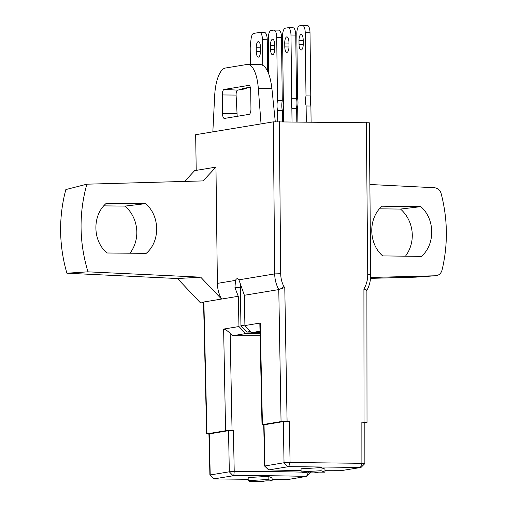 <?xml version="1.0" encoding="UTF-8"?>
<svg xmlns="http://www.w3.org/2000/svg" width="507" height="507" viewBox="0 0 507 507"><rect width="100%" height="100%" fill="white"/><g stroke="black" fill="none" stroke-linecap="round" stroke-linejoin="round"><path stroke-width="0.76" d="M366.599 290.53C367.493 290.403 366.593 289.884 363.912 288.965C366.472 284.611 367.746 279.845 367.733 274.655L370.699 274.851L369.324 122.789L273.324 121.857L195.664 134.704L196.215 170.377L215.963 167.114L217.383 283.388L235.47 280.396L234.956 287.729L238.265 296.291L238.974 326.54L223.631 329.075C225.342 329.379 227.516 330.792 230.153 333.333L232.688 335.735A165.561 9.817 -0.7 0 1 260.097 335.735M260.249 323.022L262.43 424.657L262.011 424.796L259.838 323.58L260.249 323.022L244.906 325.557L244.38 295.277L238.905 279.826A8.549 3.086 -89.4 0 0 237.365 278.66A8.549 3.086 -89.4 0 0 235.47 280.396M272.088 479.559L287.133 479.673L306.241 476.415A160.928 9.544 179.3 0 0 233.809 475.68L213.922 478.881L209.904 475.084L208.935 433.973L228.53 430.665L233.416 430.43A165.06 9.791 -0.7 0 0 232.048 430.437L225.59 430.754L206.97 433.834L203.871 301.982L221.546 299.054C218.872 294.193 217.484 288.971 217.383 283.388M203.592 303.744L201.995 302.058L200.005 302.381L177.469 278.533L200.709 277.171L221.546 299.054L238.265 296.291M203.871 301.982L203.56 302.4L206.66 433.948M208.941 434.144L206.97 433.834M214.347 478.931L248.189 479.299M306.513 476.466L308.414 472.302M248.208 480.661L248.17 477.562L268.127 476.365L272.063 477.816L272.101 480.921L268.165 479.47L248.208 480.661L254.356 480.731L249.552 481.523L261.149 481.65L265.953 480.858L272.101 480.921M233.03 475.718L229.322 471.802L234.215 471.554L233.416 430.43M209.245 433.859L210.215 474.964L229.322 471.802L228.53 430.665M233.809 475.68L234.215 471.554A164.845 9.779 179.3 0 1 302.425 472.144M232.688 335.735L245.667 333.587L238.974 326.54M240.565 284.408A8.549 3.086 -89.4 0 0 240.362 287.786L240.945 325.709L246.966 332.053L251.06 332.098M260.053 333.745L245.667 333.587M260.034 332.706L251.548 332.617L260.002 331.217M364.837 422.375L361.859 422.154L367.011 422.394L364.837 422.806M268.583 469.85L264.616 466.034L263.735 424.879L283.324 421.602L289.358 421.368L281.049 421.577L278.78 289.586L284.782 287.469L283.907 286.544C281.835 282.538 280.77 278.261 280.707 273.717L279.325 121.629M324.962 470.718A160.928 9.544 179.3 0 0 340.774 470.705L360.952 467.46L360.528 467.41L361.89 463.297L290.067 462.517L289.358 421.368M262.011 424.796L263.729 425.031M264.61 466.022L284.034 462.752L290.067 462.517L288.698 466.63L268.887 469.881A160.928 9.544 179.3 0 0 301.069 470.547M264.039 424.79L264.927 465.914L268.887 469.881M360.952 467.46L288.698 466.63M301.088 471.916L301.05 468.81L321.007 467.619L324.943 469.07L324.981 472.175L321.045 470.718L301.088 471.916L307.236 471.985L302.432 472.778L314.029 472.904L318.833 472.106L324.981 472.175M287.735 466.668L284.034 462.752L283.324 421.602M361.859 422.154L361.89 463.297L364.558 463.62M364.837 422.388L364.863 463.55M244.906 325.557L251.548 332.617M262.43 424.657L281.049 421.577M244.38 295.277L278.793 289.586C279.744 289.446 281.448 288.432 283.907 286.544M321.007 467.619L321.045 470.718M302.425 471.928L302.432 472.778M268.127 476.365L268.165 479.47M249.545 480.68L249.552 481.523M250.471 331.47L246.966 332.053M244.894 325.057L240.945 325.709M184.586 181.43L194.644 170.637L196.215 170.377M200.709 277.171L87.971 271.834C79.149 242.542 78.775 213.327 86.862 184.187L203.034 180.91L215.963 167.114M86.862 184.187L65.853 189.561A145.357 135.28 -99.4 0 0 66.911 273.21L87.971 271.834M369.882 184.491L434.404 187.729C437.782 188.11 440.025 190.03 441.134 193.497C447.782 219.138 448.087 244.691 442.041 270.168C441.001 273.615 438.802 275.485 435.443 275.77L415.715 277.152M370.541 278.362L415.734 277.152M415.429 277.164L435.443 275.77L370.617 277.475M379.489 208.84L400.536 209.068L420.797 206.653C435.101 218.929 435.412 244.45 421.406 256.384L382.684 255.908C368.399 243.633 368.088 218.137 382.075 206.203L420.797 206.653M405.454 256.187A33.519 31.193 80.6 0 0 400.536 209.068M130.001 253.208A33.519 31.193 80.6 0 0 125.077 206.102L145.598 203.656L106.35 203.263C92.154 215.234 92.464 240.749 106.952 252.993L146.206 253.361C160.383 241.389 160.073 215.9 145.598 203.656M103.758 205.867L125.077 206.102M177.469 278.533L66.911 273.21M278.793 289.586C276.15 284.719 274.781 279.49 274.699 273.907L273.324 121.857M296.81 121.813L296.646 108.378L291.861 108.327A9.329 3.365 90.6 0 1 291.74 98.269L290.967 35.015A7.776 2.808 -89.4 0 0 288.242 27.708A7.776 2.808 -89.4 0 0 288.065 27.72L285.257 28.183A7.776 2.808 -89.4 0 0 282.551 36.409L283.331 100.475A9.329 3.365 90.6 0 1 283.432 108.904L283.59 121.674M292.85 27.771A7.776 2.808 90.6 0 1 293.027 27.758A7.776 2.808 90.6 0 1 295.752 35.065L290.967 35.015M291.74 98.269L296.525 98.32L295.752 35.065M296.525 98.32A9.329 3.365 -89.4 0 0 296.646 108.378M284.788 46.923A5.83 2.104 -89.4 0 0 286.829 52.405A5.83 2.104 -89.4 0 0 288.996 46.226L288.946 42.347A5.83 2.104 -89.4 0 0 286.905 36.865A5.83 2.104 -89.4 0 0 284.738 43.044L284.788 46.923L288.984 46.967M292.026 121.762L291.861 108.327M311.095 121.972L310.899 106.02L306.114 105.969A9.329 3.365 90.6 0 1 305.994 95.912L305.22 32.657A7.776 2.808 -89.4 0 0 302.495 25.35A7.776 2.808 -89.4 0 0 302.318 25.363L299.51 25.825A7.776 2.808 -89.4 0 0 296.804 34.051L297.584 98.117A9.329 3.365 90.6 0 1 297.685 106.546L297.875 121.826M307.103 25.413A7.776 2.808 90.6 0 1 307.28 25.401A7.776 2.808 90.6 0 1 310.005 32.708L305.22 32.657M305.994 95.912L310.778 95.962L310.005 32.708M310.778 95.962A9.329 3.365 -89.4 0 0 310.899 106.02M299.041 44.565A5.83 2.104 -89.4 0 0 301.082 50.047A5.83 2.104 -89.4 0 0 303.249 43.868L303.199 39.99A5.83 2.104 -89.4 0 0 301.158 34.508A5.83 2.104 -89.4 0 0 298.991 40.687L299.041 44.565L303.237 44.61M306.31 121.921L306.114 105.969M282.526 121.661L282.393 110.735L277.608 110.684A9.329 3.365 90.6 0 1 277.487 100.627L276.714 37.372A7.776 2.808 -89.4 0 0 273.989 30.065A7.776 2.808 -89.4 0 0 273.812 30.078L271.011 30.54A7.776 2.808 -89.4 0 0 268.298 38.766L268.723 73.756M278.597 30.128A7.776 2.808 90.6 0 1 278.774 30.116A7.776 2.808 90.6 0 1 281.499 37.429L276.714 37.372M277.487 100.627L282.272 100.678L281.499 37.429M282.272 100.678A9.329 3.365 -89.4 0 0 282.393 110.735M270.535 49.28A5.83 2.104 -89.4 0 0 272.576 54.762A5.83 2.104 -89.4 0 0 274.743 48.583L274.693 44.705A5.83 2.104 -89.4 0 0 272.652 39.223A5.83 2.104 -89.4 0 0 270.485 45.402L270.535 49.28L274.737 49.325M277.741 121.629L277.608 110.684M256.282 51.638A5.83 2.104 -89.4 0 0 258.323 57.12A5.83 2.104 -89.4 0 0 260.49 50.941L260.44 47.062A5.83 2.104 -89.4 0 0 258.399 41.58A5.83 2.104 -89.4 0 0 256.231 47.759L256.282 51.638L260.484 51.682M262.772 65.137L262.461 39.73A7.776 2.808 -89.4 0 0 259.736 32.423A7.776 2.808 -89.4 0 0 259.559 32.435L253.652 33.418A7.776 2.808 -89.4 0 0 251.085 38.887L250.496 43.735A15.546 5.615 -89.4 0 0 250.205 49.242L250.395 64.446M264.343 32.486A7.776 2.808 90.6 0 1 264.521 32.473A7.776 2.808 90.6 0 1 267.246 39.787L262.461 39.73M267.626 71.164L267.246 39.787M249.14 114.348L224.462 118.429A5.19 1.876 90.6 0 1 224.367 118.442A5.19 1.876 90.6 0 1 222.522 113.562L222.3 94.955A5.19 1.876 90.6 0 1 224.107 89.466L248.785 85.385A5.19 1.876 90.6 0 1 248.931 85.372A5.19 1.876 90.6 0 1 250.718 90.252L250.946 108.859A5.19 1.876 90.6 0 1 249.14 114.348M237.194 116.325L236.091 95.075C236.091 92.223 236.598 90.569 237.612 90.113L246.218 88.693L242.099 88.465L250.331 87.293M246.18 87.787L246.218 88.693M261.042 123.892L258.304 88.262A31.06 11.211 -89.4 0 0 247.663 64.414A31.06 11.211 -89.4 0 0 246.953 64.471L225.425 68.033A31.06 11.211 -89.4 0 0 214.695 95.481L212.839 131.864M275.276 121.699L271.898 88.414C270.016 73.585 266.257 65.631 260.63 64.554M238.905 279.826L274.699 273.907L280.707 273.717M225.59 430.754L223.631 329.075M232.048 430.437L230.153 333.333M234.956 287.729L240.362 287.786M364.032 422.173L363.912 288.965M367.733 274.655L366.358 122.567M287.082 421.342L284.782 287.469M288.958 43.089L284.738 43.044M303.211 40.731L298.991 40.687M274.705 45.446L270.485 45.402M260.452 47.804L256.231 47.759M222.522 113.562L236.782 113.682M236.091 95.075L222.3 94.955M237.612 90.113L224.107 89.466M271.898 88.414L258.304 88.262M209.904 475.091L213.872 478.9M310.43 472.543L306.564 476.453M366.891 290.378L367.011 422.407M370.699 274.851C370.725 280.409 369.451 285.599 366.878 290.416M361.003 467.448L364.875 463.544M288.242 27.708L293.027 27.758M302.495 25.35L307.28 25.401M273.989 30.065L278.774 30.116M259.736 32.423L264.521 32.473M260.661 64.554L247.663 64.414"/></g></svg>
